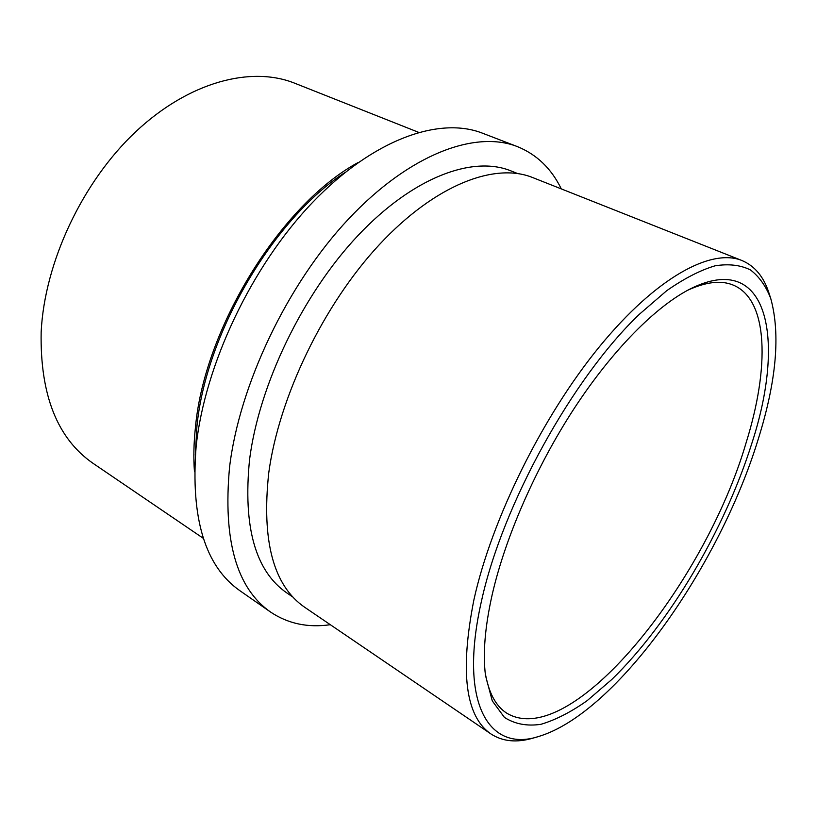 <?xml version="1.0" encoding="UTF-8"?>
<svg xmlns="http://www.w3.org/2000/svg" width="817" height="817" viewBox="0 0 817 817"><rect width="100%" height="100%" fill="white"/><g stroke="black" fill="none" stroke-linecap="round" stroke-linejoin="round"><path stroke-width="1.23" d="M418.549 132.313L294.723 83.222C251.35 65.769 189.258 81.547 135.775 131.69C82.405 181.782 44.547 262.441 41.156 332.039C39.992 394.907 57.343 438.709 93.209 463.443L203.362 538.352M492.243 594.398C505.468 536.779 536.279 466.395 574.586 407.846C612.975 349.359 656.265 306.089 690.477 288.799C768.797 249.757 785.74 339.729 751.854 443.304C724.832 529.263 669.715 623.167 611.77 679.509L587.188 700.639C570.981 712.067 555.56 719.961 540.925 724.311C526.985 726.374 514.822 724.076 504.426 717.408L492.294 700.915L485.512 675.526C482.714 653.927 484.951 626.884 492.243 594.398M485.145 672.36C488.474 692.326 495.582 705.878 506.469 712.996C570.542 752.13 704.959 584.002 746.135 442.661C769.563 367.844 768.746 299.798 733.247 285.102C721.248 280.088 706.041 281.814 687.648 290.27M481.581 600.597C457.928 704.305 489.434 752.59 538.607 736.505C616.845 713.078 719.185 566.559 758.084 439.669C776.395 381.396 780.613 334.337 770.748 298.501C765.989 286.185 759.218 276.667 750.455 269.937C740.539 265.025 728.733 263.646 715.038 265.821C700.353 270.182 684.248 278.464 666.733 290.678L639.272 314.351C572.605 378.026 502.649 504.559 481.581 600.597M538.607 736.505L533.103 738.098C516.722 742.919 502.69 741.55 491.017 733.993C465.435 716.591 459.726 671.891 473.891 599.892C491.579 519.398 542.651 415.976 599.525 346.602C656.5 277.065 711.413 247.96 741.948 260.521C754.755 265.944 763.762 276.779 768.971 293.058L770.748 298.501M491.017 733.993L304.812 607.358C273.46 585.84 261.43 541.028 268.742 472.91C278.924 397.123 323.552 304.516 379.394 244.589C435.338 184.55 494.918 162.236 532.613 177.534L741.948 260.521M293.027 597.145L287.043 593.081C255.384 571.369 242.884 526.873 249.563 459.603C259.04 384.889 302.729 294.089 357.979 235.551C413.331 176.911 472.808 155.393 510.829 170.845L517.539 173.51M194.456 471.715C193.415 457.908 193.741 443.171 195.426 427.526C204.281 327.668 281.528 203.699 358.408 162.358M195.304 455.151L196.866 427.025C205.404 334.194 273.041 218.966 345.172 172.367M330.323 624.699C307.968 627.936 288.074 623.728 270.631 612.096L240.004 590.783C205.118 566.477 190.494 518.284 196.151 446.215C204.801 364.882 251.697 265.964 312.462 202.555C373.328 139.013 439.546 116.29 482.52 133.202L517.345 146.59C536.769 154.484 551.414 168.588 561.289 188.901M270.631 612.096C236.552 588.373 222.857 540.088 229.557 467.242C239.371 384.97 287.4 284.091 348.512 219.048C409.736 153.872 475.412 130.056 517.345 146.59"/></g></svg>
